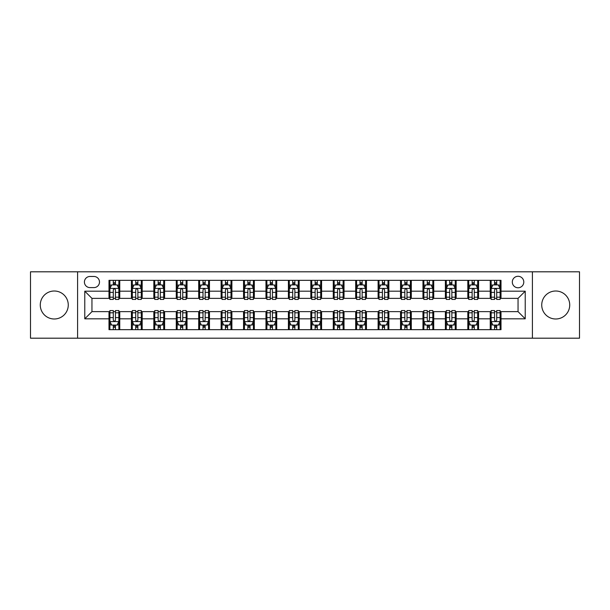 <?xml version="1.0" encoding="UTF-8"?>
<svg xmlns="http://www.w3.org/2000/svg" width="610" height="610" viewBox="0 0 610 610"><rect width="100%" height="100%" fill="white"/><g stroke="black" fill="none" stroke-linecap="round" stroke-linejoin="round"><path stroke-width="0.91" d="M555.725 291.008A13.992 13.992 0 0 0 541.733 305A13.992 13.992 0 0 0 555.725 318.992A13.992 13.992 0 0 0 569.725 305A13.992 13.992 0 0 0 555.725 291.008M54.275 291.008A13.992 13.992 0 0 0 40.275 305A13.992 13.992 0 0 0 54.275 318.992A13.992 13.992 0 0 0 68.267 305A13.992 13.992 0 0 0 54.275 291.008M518.05 276.292A5.742 5.742 0 0 0 512.308 282.034A5.742 5.742 0 0 0 518.05 287.775A5.742 5.742 0 0 0 523.792 282.034A5.742 5.742 0 0 0 518.05 276.292M532.408 338.192L579.5 338.192L579.5 271.808L532.408 271.808L532.408 338.192L77.592 338.192L77.592 271.808L30.5 271.808L30.5 338.192L77.592 338.192M89.975 287.6L93.925 287.6A5.559 5.559 0 0 0 99.483 282.034A5.559 5.559 0 0 0 93.925 276.475L89.975 276.475A5.559 5.559 0 0 0 84.416 282.034A5.559 5.559 0 0 0 89.975 287.6M532.408 271.808L77.592 271.808M108.992 318.816L84.775 318.816L84.775 291.183L108.992 291.183L108.992 298.359L91.95 298.359L91.95 311.641L108.992 311.641L108.992 329.667L501.008 329.667L501.008 311.641L518.05 311.641L518.05 298.359L501.008 298.359L501.008 291.183L525.225 291.183L525.225 318.816L501.008 318.816M501.008 291.183L501.008 280.333L108.992 280.333L108.992 291.183M490.242 280.333L490.242 298.359L491.141 298.359M494.55 298.359L496.7 298.359M500.108 298.359L501.008 298.359M490.242 298.359L477.683 298.359M467.817 280.333L467.817 298.359L468.716 298.359M472.125 298.359L474.275 298.359M467.817 298.359L455.258 298.359M445.391 280.333L445.391 298.359L446.284 298.359M449.692 298.359L451.85 298.359M445.391 298.359L432.833 298.359M422.966 280.333L422.966 298.359L423.858 298.359M427.267 298.359L429.425 298.359M422.966 298.359L410.408 298.359M400.534 280.333L400.534 298.359L401.433 298.359M404.842 298.359L406.992 298.359M400.534 298.359L387.975 298.359M378.108 280.333L378.108 298.359L379.008 298.359M382.417 298.359L384.567 298.359M378.108 298.359L365.55 298.359M355.683 280.333L355.683 298.359L356.583 298.359M359.991 298.359L362.142 298.359M355.683 298.359L343.125 298.359M333.258 280.333L333.258 298.359L334.158 298.359M337.566 298.359L339.717 298.359M333.258 298.359L320.7 298.359M310.833 280.333L310.833 298.359L311.725 298.359M315.134 298.359L317.291 298.359M310.833 298.359L298.275 298.359M288.408 280.333L288.408 298.359L289.3 298.359M292.708 298.359L294.866 298.359M288.408 298.359L275.842 298.359M265.975 280.333L265.975 298.359L266.875 298.359M270.283 298.359L272.434 298.359M265.975 298.359L253.417 298.359M243.55 280.333L243.55 298.359L244.45 298.359M247.858 298.359L250.008 298.359M243.55 298.359L230.992 298.359M221.125 280.333L221.125 298.359L222.025 298.359M225.433 298.359L227.583 298.359M221.125 298.359L208.567 298.359M198.7 280.333L198.7 298.359L199.592 298.359M203.008 298.359L205.158 298.359M198.7 298.359L186.141 298.359M176.275 280.333L176.275 298.359L177.167 298.359M180.575 298.359L182.733 298.359M176.275 298.359L163.716 298.359M153.842 280.333L153.842 298.359L154.742 298.359M158.15 298.359L160.308 298.359M153.842 298.359L141.284 298.359M131.417 280.333L131.417 298.359L132.317 298.359M135.725 298.359L137.875 298.359M131.417 298.359L118.858 298.359M108.992 298.359L109.891 298.359M113.3 298.359L115.45 298.359M108.992 311.641L109.891 311.641M113.3 311.641L115.45 311.641M118.858 311.641L119.758 311.641L119.758 329.667M132.317 311.641L119.758 311.641M135.725 311.641L137.875 311.641M141.284 311.641L142.183 311.641L142.183 329.667M154.742 311.641L142.183 311.641M158.15 311.641L160.308 311.641M163.716 311.641L164.608 311.641L164.608 329.667M177.167 311.641L164.608 311.641M180.575 311.641L182.733 311.641M186.141 311.641L187.034 311.641L187.034 329.667M199.592 311.641L187.034 311.641M203.008 311.641L205.158 311.641M208.567 311.641L209.466 311.641L209.466 329.667M222.025 311.641L209.466 311.641M225.433 311.641L227.583 311.641M230.992 311.641L231.891 311.641L231.891 329.667M244.45 311.641L231.891 311.641M247.858 311.641L250.008 311.641M253.417 311.641L254.317 311.641L254.317 329.667M266.875 311.641L254.317 311.641M270.283 311.641L272.434 311.641M275.842 311.641L276.742 311.641L276.742 329.667M289.3 311.641L276.742 311.641M292.708 311.641L294.866 311.641M298.275 311.641L299.167 311.641L299.167 329.667M311.725 311.641L299.167 311.641M315.134 311.641L317.291 311.641M320.7 311.641L321.592 311.641L321.592 329.667M334.158 311.641L321.592 311.641M337.566 311.641L339.717 311.641M343.125 311.641L344.025 311.641L344.025 329.667M356.583 311.641L344.025 311.641M359.991 311.641L362.142 311.641M365.55 311.641L366.45 311.641L366.45 329.667M379.008 311.641L366.45 311.641M382.417 311.641L384.567 311.641M387.975 311.641L388.875 311.641L388.875 329.667M401.433 311.641L388.875 311.641M404.842 311.641L406.992 311.641M410.408 311.641L411.3 311.641L411.3 329.667M423.858 311.641L411.3 311.641M427.267 311.641L429.425 311.641M432.833 311.641L433.725 311.641L433.725 329.667M446.284 311.641L433.725 311.641M449.692 311.641L451.85 311.641M455.258 311.641L456.158 311.641L456.158 329.667M468.716 311.641L456.158 311.641M472.125 311.641L474.275 311.641M477.683 311.641L478.583 311.641L478.583 329.667M491.141 311.641L478.583 311.641M494.55 311.641L496.7 311.641M500.108 311.641L501.008 311.641M119.758 280.333L119.758 298.359M108.992 284.817L109.891 284.817M113.3 284.817L115.45 284.817M118.858 284.817L119.758 284.817M108.992 325.183L109.891 325.183M113.3 325.183L115.45 325.183M118.858 325.183L119.758 325.183M131.417 311.641L131.417 329.667M142.183 280.333L142.183 298.359M131.417 284.817L132.317 284.817M135.725 284.817L137.875 284.817M141.284 284.817L142.183 284.817M131.417 325.183L132.317 325.183M135.725 325.183L137.875 325.183M141.284 325.183L142.183 325.183M153.842 311.641L153.842 329.667M153.842 325.183L154.742 325.183M158.15 325.183L160.308 325.183M163.716 325.183L164.608 325.183M164.608 280.333L164.608 298.359M153.842 284.817L154.742 284.817M158.15 284.817L160.308 284.817M163.716 284.817L164.608 284.817M176.275 311.641L176.275 329.667M176.275 325.183L177.167 325.183M180.575 325.183L182.733 325.183M186.141 325.183L187.034 325.183M187.034 280.333L187.034 298.359M176.275 284.817L177.167 284.817M180.575 284.817L182.733 284.817M186.141 284.817L187.034 284.817M198.7 311.641L198.7 329.667M198.7 325.183L199.592 325.183M203.008 325.183L205.158 325.183M208.567 325.183L209.466 325.183M209.466 280.333L209.466 298.359M198.7 284.817L199.592 284.817M203.008 284.817L205.158 284.817M208.567 284.817L209.466 284.817M221.125 311.641L221.125 329.667M221.125 325.183L222.025 325.183M225.433 325.183L227.583 325.183M230.992 325.183L231.891 325.183M231.891 280.333L231.891 298.359M221.125 284.817L222.025 284.817M225.433 284.817L227.583 284.817M230.992 284.817L231.891 284.817M243.55 311.641L243.55 329.667M243.55 325.183L244.45 325.183M247.858 325.183L250.008 325.183M253.417 325.183L254.317 325.183M254.317 280.333L254.317 298.359M243.55 284.817L244.45 284.817M247.858 284.817L250.008 284.817M253.417 284.817L254.317 284.817M265.975 311.641L265.975 329.667M265.975 325.183L266.875 325.183M270.283 325.183L272.434 325.183M275.842 325.183L276.742 325.183M276.742 280.333L276.742 298.359M265.975 284.817L266.875 284.817M270.283 284.817L272.434 284.817M275.842 284.817L276.742 284.817M288.408 311.641L288.408 329.667M288.408 325.183L289.3 325.183M292.708 325.183L294.866 325.183M298.275 325.183L299.167 325.183M299.167 280.333L299.167 298.359M288.408 284.817L289.3 284.817M292.708 284.817L294.866 284.817M298.275 284.817L299.167 284.817M310.833 311.641L310.833 329.667M310.833 325.183L311.725 325.183M315.134 325.183L317.291 325.183M320.7 325.183L321.592 325.183M321.592 280.333L321.592 298.359M310.833 284.817L311.725 284.817M315.134 284.817L317.291 284.817M320.7 284.817L321.592 284.817M333.258 311.641L333.258 329.667M333.258 325.183L334.158 325.183M337.566 325.183L339.717 325.183M343.125 325.183L344.025 325.183M344.025 280.333L344.025 298.359M333.258 284.817L334.158 284.817M337.566 284.817L339.717 284.817M343.125 284.817L344.025 284.817M355.683 311.641L355.683 329.667M355.683 325.183L356.583 325.183M359.991 325.183L362.142 325.183M365.55 325.183L366.45 325.183M366.45 280.333L366.45 298.359M355.683 284.817L356.583 284.817M359.991 284.817L362.142 284.817M365.55 284.817L366.45 284.817M378.108 311.641L378.108 329.667M378.108 325.183L379.008 325.183M382.417 325.183L384.567 325.183M387.975 325.183L388.875 325.183M388.875 280.333L388.875 298.359M378.108 284.817L379.008 284.817M382.417 284.817L384.567 284.817M387.975 284.817L388.875 284.817M400.534 311.641L400.534 329.667M400.534 325.183L401.433 325.183M404.842 325.183L406.992 325.183M410.408 325.183L411.3 325.183M411.3 280.333L411.3 298.359M400.534 284.817L401.433 284.817M404.842 284.817L406.992 284.817M410.408 284.817L411.3 284.817M422.966 311.641L422.966 329.667M422.966 325.183L423.858 325.183M427.267 325.183L429.425 325.183M432.833 325.183L433.725 325.183M433.725 280.333L433.725 298.359M422.966 284.817L423.858 284.817M427.267 284.817L429.425 284.817M432.833 284.817L433.725 284.817M445.391 311.641L445.391 329.667M445.391 325.183L446.284 325.183M449.692 325.183L451.85 325.183M455.258 325.183L456.158 325.183M456.158 280.333L456.158 298.359M445.391 284.817L446.284 284.817M449.692 284.817L451.85 284.817M455.258 284.817L456.158 284.817M467.817 311.641L467.817 329.667M467.817 325.183L468.716 325.183M472.125 325.183L474.275 325.183M477.683 325.183L478.583 325.183M478.583 280.333L478.583 298.359M467.817 284.817L468.716 284.817M472.125 284.817L474.275 284.817M477.683 284.817L478.583 284.817M490.242 311.641L490.242 329.667M490.242 325.183L491.141 325.183M494.55 325.183L496.7 325.183M500.108 325.183L501.008 325.183M490.242 284.817L491.141 284.817M494.55 284.817L496.7 284.817M500.108 284.817L501.008 284.817M91.95 298.359L84.775 291.183M91.95 311.641L84.775 318.816M525.225 291.183L518.05 298.359M525.225 318.816L518.05 311.641M115.45 282.666L113.3 282.666M118.858 297.192L115.45 297.192L115.45 299.441L118.858 299.441L118.858 288.492L117.067 284.908L111.683 284.908L109.891 288.492L109.891 299.441L113.3 299.441L113.3 297.192L109.891 297.192M109.891 288.492L109.891 280.333M118.858 288.492L118.858 280.333M113.3 284.908L113.3 280.333M115.45 280.333L115.45 284.908M115.45 297.192L115.45 289.841C114.733 288.454 114.017 288.454 113.3 289.841L113.3 297.192M113.3 327.334L115.45 327.334M109.891 312.808L113.3 312.808L113.3 310.559L109.891 310.559L109.891 321.508L111.683 325.092L117.067 325.092L118.858 321.508L118.858 310.559L115.45 310.559L115.45 312.808L118.858 312.808M118.858 321.508L118.858 329.667M109.891 321.508L109.891 329.667M115.45 325.092L115.45 329.667M113.3 329.667L113.3 325.092M113.3 312.808L113.3 320.159C114.017 321.546 114.733 321.546 115.45 320.159L115.45 312.808M137.875 282.666L135.725 282.666M141.284 297.192L137.875 297.192L137.875 299.441L141.284 299.441L141.284 288.492L139.492 284.908L134.108 284.908L132.317 288.492L132.317 299.441L135.725 299.441L135.725 297.192L132.317 297.192M132.317 288.492L132.317 280.333M141.284 288.492L141.284 280.333M135.725 284.908L135.725 280.333M137.875 280.333L137.875 284.908M137.875 297.192L137.875 289.841C137.158 288.454 136.442 288.454 135.725 289.841L135.725 297.192M160.308 282.666L158.15 282.666M163.716 297.192L160.308 297.192L160.308 299.441L163.716 299.441L163.716 288.492L161.917 284.908L156.534 284.908L154.742 288.492L154.742 299.441L158.15 299.441L158.15 297.192L154.742 297.192M154.742 288.492L154.742 280.333M163.716 288.492L163.716 280.333M158.15 284.908L158.15 280.333M160.308 280.333L160.308 284.908M160.308 297.192L160.308 289.841C159.591 288.454 158.867 288.454 158.15 289.841L158.15 297.192M182.733 282.666L180.575 282.666M186.141 297.192L182.733 297.192L182.733 299.441L186.141 299.441L186.141 288.492L184.342 284.908L178.966 284.908L177.167 288.492L177.167 299.441L180.575 299.441L180.575 297.192L177.167 297.192M177.167 288.492L177.167 280.333M186.141 288.492L186.141 280.333M180.575 284.908L180.575 280.333M182.733 280.333L182.733 284.908M182.733 297.192L182.733 289.841C182.016 288.454 181.3 288.454 180.575 289.841L180.575 297.192M135.725 327.334L137.875 327.334M132.317 312.808L135.725 312.808L135.725 310.559L132.317 310.559L132.317 321.508L134.108 325.092L139.492 325.092L141.284 321.508L141.284 310.559L137.875 310.559L137.875 312.808L141.284 312.808M141.284 321.508L141.284 329.667M132.317 321.508L132.317 329.667M137.875 325.092L137.875 329.667M135.725 329.667L135.725 325.092M135.725 312.808L135.725 320.159C136.442 321.546 137.158 321.546 137.875 320.159L137.875 312.808M158.15 327.334L160.308 327.334M154.742 312.808L158.15 312.808L158.15 310.559L154.742 310.559L154.742 321.508L156.534 325.092L161.917 325.092L163.716 321.508L163.716 310.559L160.308 310.559L160.308 312.808L163.716 312.808M163.716 321.508L163.716 329.667M154.742 321.508L154.742 329.667M160.308 325.092L160.308 329.667M158.15 329.667L158.15 325.092M158.15 312.808L158.15 320.159C158.867 321.546 159.584 321.546 160.308 320.159L160.308 312.808M180.575 327.334L182.733 327.334M177.167 312.808L180.575 312.808L180.575 310.559L177.167 310.559L177.167 321.508L178.966 325.092L184.342 325.092L186.141 321.508L186.141 310.559L182.733 310.559L182.733 312.808L186.141 312.808M186.141 321.508L186.141 329.667M177.167 321.508L177.167 329.667M182.733 325.092L182.733 329.667M180.575 329.667L180.575 325.092M180.575 312.808L180.575 320.159C181.292 321.546 182.009 321.546 182.733 320.159L182.733 312.808M205.158 282.666L203.008 282.666M208.567 297.192L205.158 297.192L205.158 299.441L208.567 299.441L208.567 288.492L206.775 284.908L201.391 284.908L199.592 288.492L199.592 299.441L203.008 299.441L203.008 297.192L199.592 297.192M199.592 288.492L199.592 280.333M208.567 288.492L208.567 280.333M203.008 284.908L203.008 280.333M205.158 280.333L205.158 284.908M205.158 297.192L205.158 289.841C204.441 288.454 203.725 288.454 203.008 289.841L203.008 297.192M203.008 327.334L205.158 327.334M199.592 312.808L203.008 312.808L203.008 310.559L199.592 310.559L199.592 321.508L201.391 325.092L206.775 325.092L208.567 321.508L208.567 310.559L205.158 310.559L205.158 312.808L208.567 312.808M208.567 321.508L208.567 329.667M199.592 321.508L199.592 329.667M205.158 325.092L205.158 329.667M203.008 329.667L203.008 325.092M203.008 312.808L203.008 320.159C203.725 321.546 204.441 321.546 205.158 320.159L205.158 312.808M227.583 282.666L225.433 282.666M230.992 297.192L227.583 297.192L227.583 299.441L230.992 299.441L230.992 288.492L229.2 284.908L223.817 284.908L222.025 288.492L222.025 299.441L225.433 299.441L225.433 297.192L222.025 297.192M222.025 288.492L222.025 280.333M230.992 288.492L230.992 280.333M225.433 284.908L225.433 280.333M227.583 280.333L227.583 284.908M227.583 297.192L227.583 289.841C226.867 288.454 226.15 288.454 225.433 289.841L225.433 297.192M250.008 282.666L247.858 282.666M253.417 297.192L250.008 297.192L250.008 299.441L253.417 299.441L253.417 288.492L251.625 284.908L246.242 284.908L244.45 288.492L244.45 299.441L247.858 299.441L247.858 297.192L244.45 297.192M244.45 288.492L244.45 280.333M253.417 288.492L253.417 280.333M247.858 284.908L247.858 280.333M250.008 280.333L250.008 284.908M250.008 297.192L250.008 289.841C249.292 288.454 248.575 288.454 247.858 289.841L247.858 297.192M272.434 282.666L270.283 282.666M275.842 297.192L272.434 297.192L272.434 299.441L275.842 299.441L275.842 288.492L274.05 284.908L268.667 284.908L266.875 288.492L266.875 299.441L270.283 299.441L270.283 297.192L266.875 297.192M266.875 288.492L266.875 280.333M275.842 288.492L275.842 280.333M270.283 284.908L270.283 280.333M272.434 280.333L272.434 284.908M272.434 297.192L272.434 289.841C271.717 288.454 271 288.454 270.283 289.841L270.283 297.192M294.866 282.666L292.708 282.666M298.275 297.192L294.866 297.192L294.866 299.441L298.275 299.441L298.275 288.492L296.475 284.908L291.092 284.908L289.3 288.492L289.3 299.441L292.708 299.441L292.708 297.192L289.3 297.192M289.3 288.492L289.3 280.333M298.275 288.492L298.275 280.333M292.708 284.908L292.708 280.333M294.866 280.333L294.866 284.908M294.866 297.192L294.866 289.841C294.15 288.454 293.425 288.454 292.708 289.841L292.708 297.192M317.291 282.666L315.134 282.666M320.7 297.192L317.291 297.192L317.291 299.441L320.7 299.441L320.7 288.492L318.908 284.908L313.525 284.908L311.725 288.492L311.725 299.441L315.134 299.441L315.134 297.192L311.725 297.192M311.725 288.492L311.725 280.333M320.7 288.492L320.7 280.333M315.134 284.908L315.134 280.333M317.291 280.333L317.291 284.908M317.291 297.192L317.291 289.841C316.575 288.454 315.858 288.454 315.134 289.841L315.134 297.192M225.433 327.334L227.583 327.334M222.025 312.808L225.433 312.808L225.433 310.559L222.025 310.559L222.025 321.508L223.817 325.092L229.2 325.092L230.992 321.508L230.992 310.559L227.583 310.559L227.583 312.808L230.992 312.808M230.992 321.508L230.992 329.667M222.025 321.508L222.025 329.667M227.583 325.092L227.583 329.667M225.433 329.667L225.433 325.092M225.433 312.808L225.433 320.159C226.15 321.546 226.867 321.546 227.583 320.159L227.583 312.808M247.858 327.334L250.008 327.334M244.45 312.808L247.858 312.808L247.858 310.559L244.45 310.559L244.45 321.508L246.242 325.092L251.625 325.092L253.417 321.508L253.417 310.559L250.008 310.559L250.008 312.808L253.417 312.808M253.417 321.508L253.417 329.667M244.45 321.508L244.45 329.667M250.008 325.092L250.008 329.667M247.858 329.667L247.858 325.092M247.858 312.808L247.858 320.159C248.575 321.546 249.292 321.546 250.008 320.159L250.008 312.808M270.283 327.334L272.434 327.334M266.875 312.808L270.283 312.808L270.283 310.559L266.875 310.559L266.875 321.508L268.667 325.092L274.05 325.092L275.842 321.508L275.842 310.559L272.434 310.559L272.434 312.808L275.842 312.808M275.842 321.508L275.842 329.667M266.875 321.508L266.875 329.667M272.434 325.092L272.434 329.667M270.283 329.667L270.283 325.092M270.283 312.808L270.283 320.159C271 321.546 271.717 321.546 272.434 320.159L272.434 312.808M292.708 327.334L294.866 327.334M289.3 312.808L292.708 312.808L292.708 310.559L289.3 310.559L289.3 321.508L291.092 325.092L296.475 325.092L298.275 321.508L298.275 310.559L294.866 310.559L294.866 312.808L298.275 312.808M298.275 321.508L298.275 329.667M289.3 321.508L289.3 329.667M294.866 325.092L294.866 329.667M292.708 329.667L292.708 325.092M292.708 312.808L292.708 320.159C293.425 321.546 294.142 321.546 294.866 320.159L294.866 312.808M315.134 327.334L317.291 327.334M311.725 312.808L315.134 312.808L315.134 310.559L311.725 310.559L311.725 321.508L313.525 325.092L318.908 325.092L320.7 321.508L320.7 310.559L317.291 310.559L317.291 312.808L320.7 312.808M320.7 321.508L320.7 329.667M311.725 321.508L311.725 329.667M317.291 325.092L317.291 329.667M315.134 329.667L315.134 325.092M315.134 312.808L315.134 320.159C315.85 321.546 316.575 321.546 317.291 320.159L317.291 312.808M339.717 282.666L337.566 282.666M343.125 297.192L339.717 297.192L339.717 299.441L343.125 299.441L343.125 288.492L341.333 284.908L335.95 284.908L334.158 288.492L334.158 299.441L337.566 299.441L337.566 297.192L334.158 297.192M334.158 288.492L334.158 280.333M343.125 288.492L343.125 280.333M337.566 284.908L337.566 280.333M339.717 280.333L339.717 284.908M339.717 297.192L339.717 289.841C339 288.454 338.283 288.454 337.566 289.841L337.566 297.192M337.566 327.334L339.717 327.334M334.158 312.808L337.566 312.808L337.566 310.559L334.158 310.559L334.158 321.508L335.95 325.092L341.333 325.092L343.125 321.508L343.125 310.559L339.717 310.559L339.717 312.808L343.125 312.808M343.125 321.508L343.125 329.667M334.158 321.508L334.158 329.667M339.717 325.092L339.717 329.667M337.566 329.667L337.566 325.092M337.566 312.808L337.566 320.159C338.283 321.546 339 321.546 339.717 320.159L339.717 312.808M362.142 282.666L359.991 282.666M365.55 297.192L362.142 297.192L362.142 299.441L365.55 299.441L365.55 288.492L363.758 284.908L358.375 284.908L356.583 288.492L356.583 299.441L359.991 299.441L359.991 297.192L356.583 297.192M356.583 288.492L356.583 280.333M365.55 288.492L365.55 280.333M359.991 284.908L359.991 280.333M362.142 280.333L362.142 284.908M362.142 297.192L362.142 289.841C361.425 288.454 360.708 288.454 359.991 289.841L359.991 297.192M359.991 327.334L362.142 327.334M356.583 312.808L359.991 312.808L359.991 310.559L356.583 310.559L356.583 321.508L358.375 325.092L363.758 325.092L365.55 321.508L365.55 310.559L362.142 310.559L362.142 312.808L365.55 312.808M365.55 321.508L365.55 329.667M356.583 321.508L356.583 329.667M362.142 325.092L362.142 329.667M359.991 329.667L359.991 325.092M359.991 312.808L359.991 320.159C360.708 321.546 361.425 321.546 362.142 320.159L362.142 312.808M384.567 282.666L382.417 282.666M387.975 297.192L384.567 297.192L384.567 299.441L387.975 299.441L387.975 288.492L386.183 284.908L380.8 284.908L379.008 288.492L379.008 299.441L382.417 299.441L382.417 297.192L379.008 297.192M379.008 288.492L379.008 280.333M387.975 288.492L387.975 280.333M382.417 284.908L382.417 280.333M384.567 280.333L384.567 284.908M384.567 297.192L384.567 289.841C383.85 288.454 383.133 288.454 382.417 289.841L382.417 297.192M382.417 327.334L384.567 327.334M379.008 312.808L382.417 312.808L382.417 310.559L379.008 310.559L379.008 321.508L380.8 325.092L386.183 325.092L387.975 321.508L387.975 310.559L384.567 310.559L384.567 312.808L387.975 312.808M387.975 321.508L387.975 329.667M379.008 321.508L379.008 329.667M384.567 325.092L384.567 329.667M382.417 329.667L382.417 325.092M382.417 312.808L382.417 320.159C383.133 321.546 383.85 321.546 384.567 320.159L384.567 312.808M406.992 282.666L404.842 282.666M410.408 297.192L406.992 297.192L406.992 299.441L410.408 299.441L410.408 288.492L408.608 284.908L403.225 284.908L401.433 288.492L401.433 299.441L404.842 299.441L404.842 297.192L401.433 297.192M401.433 288.492L401.433 280.333M410.408 288.492L410.408 280.333M404.842 284.908L404.842 280.333M406.992 280.333L406.992 284.908M406.992 297.192L406.992 289.841C406.275 288.454 405.558 288.454 404.842 289.841L404.842 297.192M404.842 327.334L406.992 327.334M401.433 312.808L404.842 312.808L404.842 310.559L401.433 310.559L401.433 321.508L403.225 325.092L408.608 325.092L410.408 321.508L410.408 310.559L406.992 310.559L406.992 312.808L410.408 312.808M410.408 321.508L410.408 329.667M401.433 321.508L401.433 329.667M406.992 325.092L406.992 329.667M404.842 329.667L404.842 325.092M404.842 312.808L404.842 320.159C405.558 321.546 406.275 321.546 406.992 320.159L406.992 312.808M429.425 282.666L427.267 282.666M432.833 297.192L429.425 297.192L429.425 299.441L432.833 299.441L432.833 288.492L431.034 284.908L425.658 284.908L423.858 288.492L423.858 299.441L427.267 299.441L427.267 297.192L423.858 297.192M423.858 288.492L423.858 280.333M432.833 288.492L432.833 280.333M427.267 284.908L427.267 280.333M429.425 280.333L429.425 284.908M429.425 297.192L429.425 289.841C428.708 288.454 427.991 288.454 427.267 289.841L427.267 297.192M427.267 327.334L429.425 327.334M423.858 312.808L427.267 312.808L427.267 310.559L423.858 310.559L423.858 321.508L425.658 325.092L431.034 325.092L432.833 321.508L432.833 310.559L429.425 310.559L429.425 312.808L432.833 312.808M432.833 321.508L432.833 329.667M423.858 321.508L423.858 329.667M429.425 325.092L429.425 329.667M427.267 329.667L427.267 325.092M427.267 312.808L427.267 320.159C427.984 321.546 428.7 321.546 429.425 320.159L429.425 312.808M451.85 282.666L449.692 282.666M455.258 297.192L451.85 297.192L451.85 299.441L455.258 299.441L455.258 288.492L453.466 284.908L448.083 284.908L446.284 288.492L446.284 299.441L449.692 299.441L449.692 297.192L446.284 297.192M446.284 288.492L446.284 280.333M455.258 288.492L455.258 280.333M449.692 284.908L449.692 280.333M451.85 280.333L451.85 284.908M451.85 297.192L451.85 289.841C451.133 288.454 450.416 288.454 449.692 289.841L449.692 297.192M449.692 327.334L451.85 327.334M446.284 312.808L449.692 312.808L449.692 310.559L446.284 310.559L446.284 321.508L448.083 325.092L453.466 325.092L455.258 321.508L455.258 310.559L451.85 310.559L451.85 312.808L455.258 312.808M455.258 321.508L455.258 329.667M446.284 321.508L446.284 329.667M451.85 325.092L451.85 329.667M449.692 329.667L449.692 325.092M449.692 312.808L449.692 320.159C450.409 321.546 451.133 321.546 451.85 320.159L451.85 312.808M472.125 327.334L474.275 327.334M468.716 312.808L472.125 312.808L472.125 310.559L468.716 310.559L468.716 321.508L470.508 325.092L475.891 325.092L477.683 321.508L477.683 310.559L474.275 310.559L474.275 312.808L477.683 312.808M477.683 321.508L477.683 329.667M468.716 321.508L468.716 329.667M474.275 325.092L474.275 329.667M472.125 329.667L472.125 325.092M472.125 312.808L472.125 320.159C472.841 321.546 473.558 321.546 474.275 320.159L474.275 312.808M474.275 282.666L472.125 282.666M477.683 297.192L474.275 297.192L474.275 299.441L477.683 299.441L477.683 288.492L475.891 284.908L470.508 284.908L468.716 288.492L468.716 299.441L472.125 299.441L472.125 297.192L468.716 297.192M468.716 288.492L468.716 280.333M477.683 288.492L477.683 280.333M472.125 284.908L472.125 280.333M474.275 280.333L474.275 284.908M474.275 297.192L474.275 289.841C473.558 288.454 472.841 288.454 472.125 289.841L472.125 297.192M496.7 282.666L494.55 282.666M500.108 297.192L496.7 297.192L496.7 299.441L500.108 299.441L500.108 288.492L498.317 284.908L492.933 284.908L491.141 288.492L491.141 299.441L494.55 299.441L494.55 297.192L491.141 297.192M491.141 288.492L491.141 280.333M500.108 288.492L500.108 280.333M494.55 284.908L494.55 280.333M496.7 280.333L496.7 284.908M496.7 297.192L496.7 289.841C495.983 288.454 495.267 288.454 494.55 289.841L494.55 297.192M494.55 327.334L496.7 327.334M491.141 312.808L494.55 312.808L494.55 310.559L491.141 310.559L491.141 321.508L492.933 325.092L498.317 325.092L500.108 321.508L500.108 310.559L496.7 310.559L496.7 312.808L500.108 312.808M500.108 321.508L500.108 329.667M491.141 321.508L491.141 329.667M496.7 325.092L496.7 329.667M494.55 329.667L494.55 325.092M494.55 312.808L494.55 320.159C495.267 321.546 495.983 321.546 496.7 320.159L496.7 312.808M131.417 318.816L119.758 318.816M131.417 291.183L119.758 291.183M153.842 291.183L142.183 291.183M153.842 318.816L142.183 318.816M176.275 291.183L164.608 291.183M176.275 318.816L164.608 318.816M198.7 291.183L187.034 291.183M198.7 318.816L187.034 318.816M221.125 291.183L209.466 291.183M221.125 318.816L209.466 318.816M243.55 291.183L231.891 291.183M243.55 318.816L231.891 318.816M265.975 291.183L254.317 291.183M265.975 318.816L254.317 318.816M288.408 291.183L276.742 291.183M288.408 318.816L276.742 318.816M310.833 291.183L299.167 291.183M310.833 318.816L299.167 318.816M333.258 291.183L321.592 291.183M333.258 318.816L321.592 318.816M355.683 291.183L344.025 291.183M355.683 318.816L344.025 318.816M378.108 291.183L366.45 291.183M378.108 318.816L366.45 318.816M400.534 291.183L388.875 291.183M400.534 318.816L388.875 318.816M422.966 291.183L411.3 291.183M422.966 318.816L411.3 318.816M445.391 291.183L433.725 291.183M445.391 318.816L433.725 318.816M467.817 291.183L456.158 291.183M467.817 318.816L456.158 318.816M490.242 291.183L478.583 291.183M490.242 318.816L478.583 318.816M118.813 288.408L109.937 288.408M109.891 285.122L111.577 285.122M117.173 285.122L118.858 285.122M113.3 292.381L109.891 292.381M118.858 292.381L115.45 292.381M115.45 283.802L113.3 283.802M109.937 321.592L118.813 321.592M118.858 324.878L117.173 324.878M111.577 324.878L109.891 324.878M115.45 317.619L118.858 317.619M109.891 317.619L113.3 317.619M113.3 326.197L115.45 326.197M141.245 288.408L132.362 288.408M132.317 285.122L134.002 285.122M139.599 285.122L141.284 285.122M135.725 292.381L132.317 292.381M141.284 292.381L137.875 292.381M137.875 283.802L135.725 283.802M163.671 288.408L154.787 288.408M154.742 285.122L156.427 285.122M162.024 285.122L163.716 285.122M158.15 292.381L154.742 292.381M163.716 292.381L160.308 292.381M160.308 283.802L158.15 283.802M186.096 288.408L177.213 288.408M177.167 285.122L178.852 285.122M184.456 285.122L186.141 285.122M180.575 292.381L177.167 292.381M186.141 292.381L182.733 292.381M182.733 283.802L180.575 283.802M132.362 321.592L141.245 321.592M141.284 324.878L139.599 324.878M134.002 324.878L132.317 324.878M137.875 317.619L141.284 317.619M132.317 317.619L135.725 317.619M135.725 326.197L137.875 326.197M154.787 321.592L163.671 321.592M163.716 324.878L162.024 324.878M156.427 324.878L154.742 324.878M160.308 317.619L163.716 317.619M154.742 317.619L158.15 317.619M158.15 326.197L160.308 326.197M177.213 321.592L186.096 321.592M186.141 324.878L184.456 324.878M178.852 324.878L177.167 324.878M182.733 317.619L186.141 317.619M177.167 317.619L180.575 317.619M180.575 326.197L182.733 326.197M208.521 288.408L199.638 288.408M199.592 285.122L201.285 285.122M206.881 285.122L208.567 285.122M203.008 292.381L199.592 292.381M208.567 292.381L205.158 292.381M205.158 283.802L203.008 283.802M199.638 321.592L208.521 321.592M208.567 324.878L206.881 324.878M201.285 324.878L199.592 324.878M205.158 317.619L208.567 317.619M199.592 317.619L203.008 317.619M203.008 326.197L205.158 326.197M230.946 288.408L222.07 288.408M222.025 285.122L223.71 285.122M229.307 285.122L230.992 285.122M225.433 292.381L222.025 292.381M230.992 292.381L227.583 292.381M227.583 283.802L225.433 283.802M253.371 288.408L244.496 288.408M244.45 285.122L246.135 285.122M251.732 285.122L253.417 285.122M247.858 292.381L244.45 292.381M253.417 292.381L250.008 292.381M250.008 283.802L247.858 283.802M275.804 288.408L266.921 288.408M266.875 285.122L268.56 285.122M274.157 285.122L275.842 285.122M270.283 292.381L266.875 292.381M275.842 292.381L272.434 292.381M272.434 283.802L270.283 283.802M298.229 288.408L289.346 288.408M289.3 285.122L290.985 285.122M296.582 285.122L298.275 285.122M292.708 292.381L289.3 292.381M298.275 292.381L294.866 292.381M294.866 283.802L292.708 283.802M320.654 288.408L311.771 288.408M311.725 285.122L313.418 285.122M319.015 285.122L320.7 285.122M315.134 292.381L311.725 292.381M320.7 292.381L317.291 292.381M317.291 283.802L315.134 283.802M222.07 321.592L230.946 321.592M230.992 324.878L229.307 324.878M223.71 324.878L222.025 324.878M227.583 317.619L230.992 317.619M222.025 317.619L225.433 317.619M225.433 326.197L227.583 326.197M244.496 321.592L253.371 321.592M253.417 324.878L251.732 324.878M246.135 324.878L244.45 324.878M250.008 317.619L253.417 317.619M244.45 317.619L247.858 317.619M247.858 326.197L250.008 326.197M266.921 321.592L275.804 321.592M275.842 324.878L274.157 324.878M268.56 324.878L266.875 324.878M272.434 317.619L275.842 317.619M266.875 317.619L270.283 317.619M270.283 326.197L272.434 326.197M289.346 321.592L298.229 321.592M298.275 324.878L296.582 324.878M290.985 324.878L289.3 324.878M294.866 317.619L298.275 317.619M289.3 317.619L292.708 317.619M292.708 326.197L294.866 326.197M311.771 321.592L320.654 321.592M320.7 324.878L319.015 324.878M313.418 324.878L311.725 324.878M317.291 317.619L320.7 317.619M311.725 317.619L315.134 317.619M315.134 326.197L317.291 326.197M343.079 288.408L334.196 288.408M334.158 285.122L335.843 285.122M341.44 285.122L343.125 285.122M337.566 292.381L334.158 292.381M343.125 292.381L339.717 292.381M339.717 283.802L337.566 283.802M334.196 321.592L343.079 321.592M343.125 324.878L341.44 324.878M335.843 324.878L334.158 324.878M339.717 317.619L343.125 317.619M334.158 317.619L337.566 317.619M337.566 326.197L339.717 326.197M365.504 288.408L356.629 288.408M356.583 285.122L358.268 285.122M363.865 285.122L365.55 285.122M359.991 292.381L356.583 292.381M365.55 292.381L362.142 292.381M362.142 283.802L359.991 283.802M356.629 321.592L365.504 321.592M365.55 324.878L363.865 324.878M358.268 324.878L356.583 324.878M362.142 317.619L365.55 317.619M356.583 317.619L359.991 317.619M359.991 326.197L362.142 326.197M387.929 288.408L379.054 288.408M379.008 285.122L380.693 285.122M386.29 285.122L387.975 285.122M382.417 292.381L379.008 292.381M387.975 292.381L384.567 292.381M384.567 283.802L382.417 283.802M379.054 321.592L387.929 321.592M387.975 324.878L386.29 324.878M380.693 324.878L379.008 324.878M384.567 317.619L387.975 317.619M379.008 317.619L382.417 317.619M382.417 326.197L384.567 326.197M410.362 288.408L401.479 288.408M401.433 285.122L403.118 285.122M408.715 285.122L410.408 285.122M404.842 292.381L401.433 292.381M410.408 292.381L406.992 292.381M406.992 283.802L404.842 283.802M401.479 321.592L410.362 321.592M410.408 324.878L408.715 324.878M403.118 324.878L401.433 324.878M406.992 317.619L410.408 317.619M401.433 317.619L404.842 317.619M404.842 326.197L406.992 326.197M432.787 288.408L423.904 288.408M423.858 285.122L425.544 285.122M431.148 285.122L432.833 285.122M427.267 292.381L423.858 292.381M432.833 292.381L429.425 292.381M429.425 283.802L427.267 283.802M423.904 321.592L432.787 321.592M432.833 324.878L431.148 324.878M425.544 324.878L423.858 324.878M429.425 317.619L432.833 317.619M423.858 317.619L427.267 317.619M427.267 326.197L429.425 326.197M455.212 288.408L446.329 288.408M446.284 285.122L447.976 285.122M453.573 285.122L455.258 285.122M449.692 292.381L446.284 292.381M455.258 292.381L451.85 292.381M451.85 283.802L449.692 283.802M446.329 321.592L455.212 321.592M455.258 324.878L453.573 324.878M447.976 324.878L446.284 324.878M451.85 317.619L455.258 317.619M446.284 317.619L449.692 317.619M449.692 326.197L451.85 326.197M468.754 321.592L477.638 321.592M477.683 324.878L475.998 324.878M470.401 324.878L468.716 324.878M474.275 317.619L477.683 317.619M468.716 317.619L472.125 317.619M472.125 326.197L474.275 326.197M477.638 288.408L468.754 288.408M468.716 285.122L470.401 285.122M475.998 285.122L477.683 285.122M472.125 292.381L468.716 292.381M477.683 292.381L474.275 292.381M474.275 283.802L472.125 283.802M500.063 288.408L491.187 288.408M491.141 285.122L492.827 285.122M498.423 285.122L500.108 285.122M494.55 292.381L491.141 292.381M500.108 292.381L496.7 292.381M496.7 283.802L494.55 283.802M491.187 321.592L500.063 321.592M500.108 324.878L498.423 324.878M492.827 324.878L491.141 324.878M496.7 317.619L500.108 317.619M491.141 317.619L494.55 317.619M494.55 326.197L496.7 326.197"/></g></svg>
